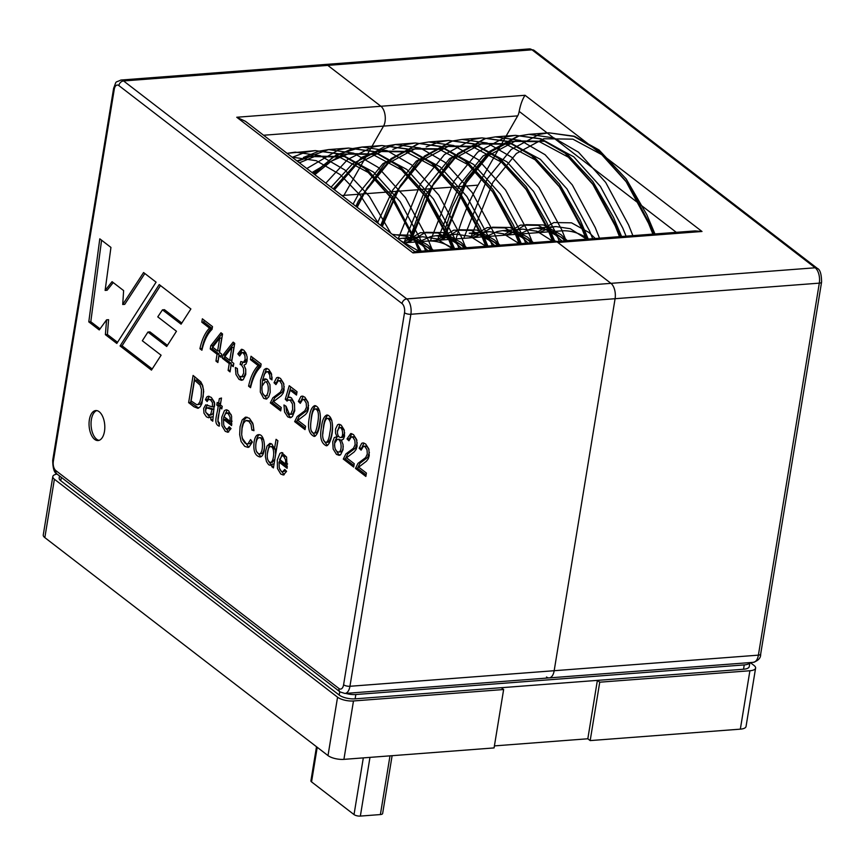 <?xml version="1.0" encoding="UTF-8"?>
<svg xmlns="http://www.w3.org/2000/svg" width="865" height="865" viewBox="0 0 865 865"><rect width="100%" height="100%" fill="white"/><g stroke="black" fill="none" stroke-linecap="round" stroke-linejoin="round"><path stroke-width="1.3" d="M494.402 745.9L587.822 738.775L597.38 680.377L501.278 687.707L503.635 689.524L353.482 700.964A11.753 4.249 -170.7 0 1 337.566 697.19L54.398 479.221A11.753 4.249 -170.7 0 1 52.808 476.561A11.753 4.249 -170.7 0 1 57.079 474.085M503.635 689.524L494.077 747.922L343.913 759.362A11.753 4.249 -170.7 0 1 328.008 755.588L44.839 537.619A11.753 4.249 -170.7 0 1 43.25 534.959L52.808 476.561M750.269 662.568L754.01 665.445A11.753 4.249 -170.7 0 1 755.599 668.115L746.041 726.503A11.753 4.249 -170.7 0 1 740.343 729.152L590.179 740.591L599.737 682.193L749.901 670.753L740.343 729.152M587.822 738.775L590.179 740.591M597.38 680.377L599.737 682.193M755.599 668.115A11.753 4.249 -170.7 0 1 749.901 670.753M539.436 232.544L550.443 227.495L556 226.565L570.305 228.717L586.589 239.172M506.057 235.085L517.075 230.047L522.633 229.117L536.938 231.258L552.605 241.151M472.69 237.637L483.708 232.588L489.266 231.658L503.571 233.81L519.238 243.692M439.323 240.178L450.341 235.129L455.898 234.199L470.203 236.35L485.871 246.233M405.955 242.719L416.973 237.67L422.531 236.74L436.836 238.891L452.503 248.785M400.127 240.362L419.136 251.326M519.411 234.069L530.418 229.02L535.986 228.09L550.291 230.241L566.564 240.697M486.043 236.621L497.051 231.571L502.608 230.641L516.924 232.793L532.591 242.676M473.598 237.561L484.411 232.458L489.266 231.658L469.241 233.182L483.546 235.334L499.224 245.217M419.309 241.703L430.316 236.653L435.874 235.723L450.178 237.875L465.846 247.768M586.146 239.205L581.853 228.468L558.952 185.943L531.737 155.732L507.193 141.482L482.119 137.892L472.377 139.503L444.459 154.565L420.412 184.061L398.203 238.881L402.506 238.264L416.811 240.416L432.478 250.309M443.756 239.843L467.132 180.504L491.169 151.007L519.097 135.935L528.829 134.334L553.914 137.924L578.458 152.175L605.662 182.385L628.574 224.911L632.866 235.637M410.388 242.384L433.765 183.045L457.801 153.548L485.73 138.476L495.472 136.875L520.546 140.465L545.091 154.716L572.295 184.926L595.196 227.452L599.499 238.189M382.254 226.598L400.387 185.586L424.434 156.089L452.352 141.027L462.094 139.427L487.168 143.006L511.723 157.257L538.927 187.467L561.828 229.993L566.121 240.73M357.18 207.297L367.019 188.127L391.067 158.63L418.984 143.568L428.726 141.968L453.801 145.547L478.356 159.798L505.56 190.008L528.461 232.544L532.537 242.687M334.268 189.662L358.078 160.858L385.617 146.109L395.359 144.509L420.433 148.088L444.988 162.339L472.193 192.549L495.094 235.085L499.159 245.228M313.995 174.06L332.365 157.625L352.25 148.65L361.992 147.05L387.066 150.64L411.61 164.891L438.825 195.101L461.726 237.626L465.792 247.768M303.377 157.484L318.882 151.191L328.624 149.591L353.699 153.181L378.243 167.432L405.447 197.642L428.359 240.167L432.424 250.309M287.104 153.354L295.257 152.143L320.331 155.722L344.875 169.972L369.431 196.431L390.721 233.118M463.781 238.308L487.146 178.979L511.193 149.483L539.111 134.41L548.853 132.81L573.928 136.4L598.483 150.651L625.687 180.85L648.588 223.386L652.88 234.112M430.413 240.859L453.779 181.52L477.826 152.024L505.744 136.951L515.486 135.351L540.56 138.941L565.115 153.192L592.32 183.402L615.22 225.927L619.513 236.664M426.196 146.888L439.009 142.044L448.751 140.444L473.825 144.022L498.37 158.273L525.585 188.483L548.486 231.009L552.551 241.151M392.829 149.429L405.642 144.585L415.373 142.985L440.458 146.563L465.002 160.814L492.207 191.024L515.118 233.561L519.184 243.703M325.802 183.142L347.676 159.484L372.274 147.126L382.016 145.525L407.091 149.115L431.635 163.366L458.839 193.565L481.751 236.102L485.816 246.244M306.815 168.534L338.907 149.667L348.649 148.066L373.723 151.656L398.268 165.907L425.472 196.117L448.373 238.643L452.449 248.785M292.24 157.311L305.529 152.218L315.271 150.607L340.345 154.197L364.9 168.448L392.104 198.658L415.005 241.184L419.082 251.326M392.115 755.686L382.644 813.511A4.682 1.687 -170.7 0 1 380.384 814.56L360.359 816.084A4.682 1.687 -170.7 0 1 354.023 814.581L311.551 781.884A4.682 1.687 -170.7 0 1 310.913 780.825L316.504 746.733M414.8 251.65L245.519 121.349L236.751 117.251L380.903 106.265L327.792 65.383A11.753 6.109 -94.4 0 0 325.132 64.475A11.753 6.109 85.6 0 1 327.792 65.383L380.903 106.265A11.753 6.109 85.6 0 1 383.552 126.095A11.753 6.109 -94.4 0 0 380.903 106.265L525.055 95.28L702.002 231.485L557.849 242.47L610.96 283.352A11.753 6.109 85.6 0 1 615.091 298.706A11.753 6.109 -94.4 0 0 610.96 283.352L557.125 241.919A11.753 6.109 85.6 0 0 554.465 241.011L414.551 251.672L412.973 252.904L557.125 241.919M343.243 196.571A243.303 126.517 85.6 0 1 343.924 195.36L383.552 126.095L343.924 195.36A243.303 126.517 -94.4 0 0 343.243 196.571M554.173 670.721L615.091 298.706L554.173 670.721A11.753 6.109 85.6 0 1 549.167 677.901A11.753 6.109 -94.4 0 0 554.173 670.721L758.389 655.151L819.306 283.147L410.875 314.265L349.947 686.28L554.173 670.721M546.496 676.992A11.753 6.109 -94.4 0 0 549.167 677.901L753.383 662.33A11.753 6.109 -94.4 0 0 758.389 655.151A4.703 1.698 9.3 0 0 760.67 654.102C760.865 657.843 758.443 660.59 753.383 662.33M456.028 238.902A243.303 126.517 85.6 0 1 478.064 185.142L517.692 115.878L263.576 135.243M588.351 239.032A130.464 67.838 -94.4 0 0 561.374 230.879L427.234 241.097A130.464 67.838 85.6 0 1 453.401 248.709A130.464 67.838 -94.4 0 0 427.234 241.097L403.447 242.914M525.055 95.28C522.46 99.151 520.503 104.524 519.173 111.401A11.753 6.109 85.6 0 1 517.692 115.878M556.444 241.465L695.103 230.901L702.002 231.485M254.105 441.961C254.829 437.355 256.256 434.933 258.376 434.684C265.933 433.354 266.409 456.677 259.943 456.98C255.045 455.79 253.099 450.784 254.105 441.961M309.389 417.114C310.157 410.626 311.941 406.788 314.763 405.62C324.007 407.026 320.407 434.771 314.265 436.447C308.956 434.122 307.335 427.678 309.389 417.114M321.564 426.488C322.321 419.979 324.105 416.151 326.927 414.995C336.171 416.411 332.582 444.091 326.44 445.821C321.12 443.496 319.499 437.052 321.564 426.488M104.481 431.375A15.04 7.828 -94.4 0 0 95.788 410.561A15.04 7.828 -94.4 0 0 89.127 426.153A15.04 7.828 -94.4 0 0 98.069 440.555A15.04 7.828 -94.4 0 0 104.481 431.375M120.073 345.957L151.462 370.112L161.095 355.212L142.325 340.767L147.947 332.041L166.707 346.487L176.46 331.252L157.776 316.871L162.458 309.843L181.088 324.17L190.884 308.956L159.214 284.574L120.073 345.957L122.073 345.805L152.186 368.987M223.527 419.352L223.711 425.104L225.7 428.564L227.571 428.932L229.214 426.715L231.042 428.608L227.841 432.262L225.246 431.311L221.927 425.764L221.754 417.244L224.424 410.626L226.068 409.826L228.522 410.68L231.604 416.097L231.593 425.569L223.527 419.352L225.527 419.201L231.842 424.066M217.872 362.532L215.958 361.051L217.072 354.207L210.238 348.952L210.768 345.719L220.975 332.766L222.554 333.976L219.526 352.455L221.635 354.077L221.105 357.31L218.996 355.688L217.872 362.532M262.679 380.427L264.841 378.859L267.09 379.551L269.945 384.655L270.204 392.364L268.756 396.873L266.42 399.068L263.695 398.365L260.311 392.115L260.527 380.297L264.193 369.539L266.182 368.425L268.68 369.312L271.405 373.55L271.967 379.876L270.01 378.665L269.772 375.096L268.096 372.112L266.766 371.669L264.301 374.231L262.679 380.427L264.679 380.276L266.052 378.967M341.307 440.09L343.037 444.556L343.037 449.692L340.605 454.752L339.145 455.358L336.463 454.374L333.144 448.989L332.744 441.658L334.279 437.571L336.918 436.717L335.512 433.073L335.523 429.072L337.599 424.758L338.81 424.261L341.21 425.147L344.173 429.862L344.54 436.122L343.405 439.161L341.307 440.09L342.118 440.026M358.694 467.143L366.403 473.068L365.852 476.431L355.472 468.441L357.991 463.37L365.679 457.574L367.29 454.06L367.03 449.897L365.117 446.805L363.505 446.221L361.094 450.146L359.18 448.265L361.721 443.312L362.976 442.891L365.636 443.95L368.836 448.978L369.236 455.639L368.295 458.731L366.436 461.218L358.694 467.143M297.874 420.325L305.583 426.25L305.031 429.624L294.651 421.633L297.182 416.552L304.858 410.756L306.469 407.242L306.221 403.09L304.307 399.987L302.696 399.414L300.285 403.339L298.371 401.457L300.912 396.505L302.177 396.094L304.826 397.143L308.026 402.171L308.427 408.831L307.486 411.924L305.626 414.411L297.874 420.325M258.127 365.538L250.461 359.635L251.012 356.25L261.144 364.046L260.7 366.782C256.051 371.377 252.677 378.34 250.547 387.682L248.579 386.168C250.482 377.162 253.672 370.285 258.127 365.538L260.127 365.376L252.461 359.483L252.764 357.602M209.471 328.084L201.815 322.191L202.367 318.807L212.498 326.602L212.055 329.338C207.405 333.933 204.032 340.897 201.902 350.239L199.934 348.725C201.837 339.718 205.016 332.841 209.471 328.084L211.471 327.932L203.816 322.039L204.118 320.158M251.877 430.046L251.077 424.564L248.817 421.277L245.703 420.585L243.411 423.363L242.092 428.24L241.659 434.717L242.751 439.917L245.076 443.15L247.185 443.907L248.158 443.572L250.569 439.582L252.385 442.026L249.044 447.043L248.039 447.4L244.73 446.351L241.108 441.539L239.659 434.587L240.059 426.694L242.157 419.957L245.476 417.125L249.358 418.249L252.775 423.223L253.953 430.684L251.877 430.046L253.878 429.894L253.088 424.412L250.818 421.125L246.482 420.39M193.09 375.453L200.81 381.843L202.669 385.466L203.675 391.477L201.902 403.577L200.237 406.745L197.901 408.312L194.019 406.788L188.635 402.647L193.09 375.453M219.948 407.502C220.045 412.443 215.742 420.358 219.483 423.028L219.245 426.164C212.466 423.742 217.926 412.962 218.121 406.096L216.769 405.058L217.191 402.452L218.542 403.49L219.342 398.624L221.494 398.03L220.37 404.896L222.219 406.323L221.797 408.929L219.948 407.502L222.046 407.426M273.437 467.922L271.74 466.613L272.151 464.116L270.356 465.359L268.637 464.71L266.485 461.607L265.404 456.698L265.674 450.892L267.09 445.951L269.848 443.41L271.934 444.091L274.464 449.086L276.065 439.323L277.892 440.728L273.437 467.922M230.036 371.896L228.122 370.415L229.236 363.57L222.413 358.315L222.943 355.082L233.15 342.129L234.718 343.34L231.69 361.819L233.799 363.441L233.269 366.674L231.16 365.052L230.036 371.896M273.545 401.598L281.255 407.523L280.703 410.897L270.323 402.906L272.853 397.824L280.53 392.029L282.131 388.504L281.882 384.363L279.979 381.26L278.357 380.676L275.946 384.601L274.032 382.73L276.573 377.767L277.827 377.345L280.487 378.405L283.698 383.444L284.088 390.104L283.147 393.186L281.287 395.673L273.545 401.598M346.53 457.78L354.239 463.705L353.688 467.068L343.308 459.077L345.816 453.995L353.515 448.211L355.115 444.686L354.866 440.534L352.963 437.441L351.341 436.857L348.93 440.782L347.016 438.901L350.747 433.538L353.471 434.587L356.672 439.615L357.072 446.275L356.131 449.368L354.272 451.854L346.53 457.78M88.792 321.877L99.789 238.827L110.936 247.412L105.119 290.413L112.061 281.687L123.619 290.586L122.722 304.491L143.579 272.54L156.089 282.163L116.807 343.437L105.379 334.647L106.579 319.845L99.259 329.933L88.792 321.877L90.793 321.726L101.583 240.21M288.099 397.305L291.364 397.781L294.414 403.058L294.738 410.799L292.402 416.552L290.294 417.763L287.721 416.844L284.574 411.967L283.979 404.982L286.045 406.269L289.483 414.476L290.867 413.881L292.651 409.534L292.5 404.106L290.348 400.484L288.618 399.944L287.029 401.057L285.299 399.208L289.234 385.714L297.041 391.726L296.49 395.067L290.218 390.234L288.099 397.305L290.11 397.154M243.984 365.181L245.736 369.269L245.757 374.459L243.216 379.659L241.519 380.319L239.021 379.367L235.961 374.48L235.356 367.495L237.356 368.512L237.778 373.68L239.508 376.48L242.07 376.535L243.703 372.999L243.498 368.339L241.551 365.062L240.135 364.425L240.848 361.505L243.562 362.305L245.13 359.472L244.936 355.72L243.292 353.028L241.973 352.563L239.637 355.969L237.821 353.882L241.422 349.276L243.725 350.109L245.919 352.931L247.12 356.931L247.087 361.062L245.995 364.014L243.984 365.181M279.06 462.105L279.244 467.846L281.222 471.306L282.606 471.814L284.747 469.457L286.575 471.349L283.374 475.015L280.779 474.063L277.46 468.516L277.287 459.996L279.957 453.368L281.622 452.557L286.575 457.023L287.126 468.311L279.06 462.105L281.06 461.953L287.375 466.808M210.844 419.73L210.898 417.006L208.573 417.741L206.443 416.833L203.956 413.156L203.664 408.367L205.708 404.831L212.379 406.874L212.487 402.712L210.595 399.976L208.541 399.338L207.157 401.544L205.427 399.727L206.789 396.959L208.368 396.224L211.298 397.424L214.488 402.225L212.747 421.201L210.844 419.73L212.649 419.601M197.198 404.712L200.28 404.15L201.934 401.555L203.178 396.603L203.491 389.477L202.118 384.957L196.528 380.027L194.528 380.178L191.122 400.96L196.701 404.679L198.28 404.301L199.934 401.706L201.177 396.765L201.491 389.628L200.118 385.109L194.528 380.178M198.69 408.075L190.646 402.495L194.852 376.805M190.646 402.495L188.635 402.647M218.542 403.49L220.543 403.339L221.429 398.451M219.342 424.845L217.85 421.396L220.121 405.945L218.769 404.907L219.007 403.458M220.121 405.945L218.121 406.096M218.769 404.907L216.769 405.058M221.343 398.473L219.342 398.624M248.85 443.756L250.158 443.421L251.856 441.301M248.698 447.205L242.081 437.939M241.638 433.971L242.059 426.542L244.168 419.806L246.958 417.114M272.205 462.364L274.875 459.153M275.654 454.374L275.092 449.032M273.902 447.032L272.043 446.535M274.464 449.086L276.465 448.935L277.827 440.674M271.318 464.981L268.247 460.807M267.361 453.671L269.091 445.799L270.94 443.54M273.675 466.462L271.74 466.613M274.086 463.975L272.151 464.116M267.555 452.309C266.69 457.92 267.642 461.326 270.41 462.516C274.119 462.256 275.329 446.578 270.496 446.567C269.015 446.891 268.031 448.805 267.555 452.309M202.215 348.79L201.934 348.563C203.848 339.567 207.016 332.69 211.471 327.932M203.816 322.039L201.815 322.191M201.934 348.563L199.934 348.725M229.766 360.337L231.766 360.186L233.874 347.341L231.874 347.492L224.835 356.542L229.766 360.337L231.874 347.492M230.285 370.393L231.236 363.419L224.413 358.164L224.943 354.931L234.318 343.037M233.518 365.171L231.16 365.052M230.122 370.263L228.122 370.415M231.236 363.419L229.236 363.57M224.413 358.164L222.413 358.315M224.943 354.931L222.943 355.082M250.861 386.233L250.58 386.006C252.494 377.01 255.672 370.134 260.127 365.376M252.461 359.483L250.461 359.635M250.58 386.006L248.579 386.168M276.368 382.892L278.811 377.475M280.952 409.394L272.324 402.755L274.854 397.673L282.541 391.877L284.261 386.655M283.915 384.287L281.979 381.108L280.173 380.557M272.324 402.755L270.323 402.906M276.043 382.579L274.032 382.73M300.696 401.62L303.15 396.213M305.28 428.11L296.652 421.471L299.182 416.4L306.87 410.605L308.589 405.285M308.264 403.079L306.307 399.835L304.523 399.295M296.652 421.471L294.651 421.633M300.371 401.306L298.371 401.457M349.341 439.074L351.796 433.657M353.936 465.565L345.308 458.926L347.827 453.844L355.515 448.059L357.234 442.772M356.91 440.512L354.964 437.29L353.158 436.739M345.308 458.926L343.308 459.077M349.017 438.75L347.016 438.901M361.505 448.438L363.96 443.021M366.1 474.928L357.472 468.289L360.002 463.218L367.679 457.423L369.409 452.33M369.052 449.832L367.128 446.654L365.322 446.102M357.472 468.289L355.472 468.441M361.181 448.113L359.18 448.265M100.048 328.851L90.793 321.726M117.532 342.302L107.39 334.496L108.579 319.693L106.579 319.845M122.722 304.491L124.733 304.339L144.844 273.513M105.119 290.413L107.119 290.262L113.228 282.585M107.39 334.496L105.379 334.647M338.496 452.06C342.648 451.984 341.599 438.35 337.209 439.334L334.712 443.172C334.366 448.384 335.631 451.346 338.496 452.06L340.496 451.908C342.14 451.573 343.059 449.659 343.221 446.178M341.502 440.404L338.972 439.225M340.572 437.528C343.946 437.43 342.832 426.737 339.458 427.624L337.501 430.467C337.199 434.619 338.226 436.976 340.572 437.528L342.572 437.376L344.703 432.824M344.313 430.424L341.275 427.505M340.075 455.087L338.464 454.222L335.112 448.697M334.571 445.637L334.744 441.507L337.145 436.695M337.382 431.765L339.913 424.412M338.788 436.576L336.918 436.717M291.202 417.492L289.721 416.692L286.585 411.816L285.882 406.172M296.738 393.564L292.219 390.083L290.218 390.234M288.24 400.052L287.31 399.057L290.835 386.947M291.483 414.324L292.867 413.719L294.651 409.383L294.5 403.955L292.348 400.333L290.618 399.792M287.31 399.057L285.299 399.208M266.917 398.873L262.636 393.207M261.879 388.234L262.528 380.135L266.193 369.387L267.274 368.544M272.043 378.535L272.021 377.032M271.675 374.567L268.507 371.572M272.01 378.513L270.01 378.665M262.073 386.125C261.598 391.867 262.701 395.11 265.382 395.878C269.21 395.986 269.447 381.141 264.982 381.854L262.073 386.125M242.589 380.049L241.021 379.205L237.81 373.777M237.432 371.918L237.28 368.468M240.243 354.218L239.821 353.731L242.481 349.406M245.087 362.262L247.239 358.337M246.644 354.726L243.984 352.412L241.973 352.563M240.135 364.425L242.135 364.273L242.589 362.424M242.395 376.805L244.081 376.383L245.703 372.837L245.682 369.009M239.821 353.731L237.821 353.882M217.602 350.974L219.602 350.822L221.71 337.977L219.71 338.129L212.671 347.179L217.602 350.974L219.71 338.129M218.121 361.029L219.072 354.055L212.239 348.8L212.768 345.568L222.143 333.663M221.353 355.807L218.996 355.688M217.958 360.9L215.958 361.051M219.072 354.055L217.072 354.207M212.239 348.8L210.238 348.952M212.768 345.568L210.768 345.719M282.606 471.814L285.969 470.733M284.239 474.723L279.709 469.219M278.963 462.883L282.714 452.687M286.65 457.239L283.925 455.563M279.6 459.434L285.655 464.083L285.558 459.834L283.601 456.179L282.195 455.671L279.6 459.434M287.634 463.932L285.655 464.083M228.89 428.921L230.447 427.991M228.706 431.981L224.186 426.499M223.429 420.163L223.765 417.092L227.192 409.945M231.117 414.465L228.36 412.832M224.067 416.681L230.112 421.341L230.036 417.103L228.068 413.427L225.7 413.329L224.067 416.681M232.101 421.19L230.112 421.341M210.79 415.07L212.92 413.654L213.958 409.318L209.049 407.718L206.919 407.869M207.849 400.019L207.438 399.576L209.308 396.365M212.379 406.874L214.379 406.723L214.693 404.042M214.671 403.512L212.595 399.825L208.919 399.241M209.979 417.492L205.74 412.151M205.556 410.929L205.665 408.215L207.438 404.809M212.876 416.865L210.898 417.006M207.438 399.576L205.427 399.727M205.816 412.432L209.319 415.189L210.909 413.805L211.957 409.48L206.919 407.88L205.632 409.783L205.816 412.432M213.958 409.318L211.957 409.48M160.501 285.558L122.073 345.805M147.947 332.041L149.948 331.89L167.442 345.351M162.458 309.843L164.458 309.681L181.812 323.045M96.793 410.605A15.04 7.828 -94.4 0 0 91.128 426.002A15.04 7.828 -94.4 0 0 99.064 440.361M327.284 442.253L327.813 442.339C330.408 440.804 331.987 435.614 332.538 426.759M331.846 420.325L328.754 418.325M322.796 434.046L323.564 426.337C324.245 420.79 325.705 417.06 327.932 415.146M327.424 445.507L323.445 440.144M323.542 427.98C321.812 435.657 322.569 440.501 325.813 442.491C327.781 441.972 329.122 438.739 329.814 432.814C331.576 424.996 330.765 420.141 327.348 418.249C325.532 418.963 324.256 422.207 323.542 427.98M313.681 433.127C315.087 433.733 316.406 430.5 317.639 423.439C319.228 414.616 318.417 409.761 315.228 408.886C313.379 409.545 312.092 412.789 311.368 418.606C309.886 427.84 310.654 432.673 313.681 433.127L315.682 432.987C317.704 432.997 319.272 427.786 320.374 417.33M319.672 410.972L316.644 408.918M310.632 424.574L311.389 416.962C312.081 411.426 313.541 407.707 315.757 405.772M315.249 436.133L311.27 430.748M261.1 453.714L261.338 453.714C262.938 453.563 264.02 451.087 264.582 446.254M263.663 439.777L260.949 437.679M255.748 445.194L256.105 441.81C256.732 437.906 257.846 435.571 259.446 434.803M260.906 456.72L256.559 451.541M255.986 443.388C255.262 449.789 256.375 453.282 259.338 453.865C263.447 453.974 263.728 435.809 258.949 437.831C257.608 437.917 256.624 439.766 255.986 443.388M749.858 662.601A11.753 4.249 -170.7 0 1 744.246 664.915L355.829 694.519A11.753 4.249 -170.7 0 1 345.589 693.352M749.89 662.601L749.241 666.601A11.753 4.249 -170.7 0 1 743.532 669.24L355.126 698.844A11.753 4.249 -170.7 0 1 339.21 695.06L60.766 480.735A11.753 4.249 -170.7 0 1 59.177 478.064L59.523 475.966M353.482 700.964L343.913 759.362M337.566 697.19L328.008 755.588M54.398 479.221L44.839 537.619M536.181 232.793L553.881 222.543L571.527 222.824L589.022 232.534L595.304 238.502M502.803 235.334L520.514 225.084L538.16 225.365L555.654 235.075L561.936 241.043M469.436 237.886L487.146 227.625L504.792 227.906L522.287 237.615L528.039 243.022M436.068 240.427L453.779 230.166L471.425 230.447L488.92 240.156L494.672 245.563M403.068 242.622L420.412 232.707L438.058 232.999L455.552 242.697L461.294 248.114M392.299 234.329L407.393 236.415L422.185 245.249L427.926 250.655M508.144 234.934L525.855 224.673L543.501 224.954L560.996 234.664L567.278 240.643M474.777 237.475L492.488 227.214L510.134 227.506L527.628 237.205L533.381 242.622M441.41 240.016L459.11 229.766L476.756 230.047L494.261 239.756L500.002 245.163M408.042 242.557L425.742 232.307L443.388 232.588L460.894 242.297L466.635 247.704M392.829 234.739L410.259 235.194L427.515 244.838L433.268 250.245M442.653 239.919L464.819 184.537L488.336 155.657L515.659 140.898L544.82 141.287L573.744 156.803L600.364 186.397L622.768 228.057L626.055 236.156M409.286 242.47L431.44 187.089L454.968 158.198L482.292 143.439L511.453 143.828L540.376 159.344L566.997 188.938L589.4 230.598L592.687 238.708M381.573 226.079L398.073 189.63L421.601 160.739L448.924 145.98L478.086 146.369L507.009 161.885L533.629 191.479L556.033 233.139L559.309 241.249M356.856 207.049L364.706 192.171L388.234 163.28L415.546 148.531L444.718 148.921L473.642 164.437L500.262 194.019L522.665 235.68L525.715 243.206M334.409 189.77L356.737 164.253L382.179 151.072L411.351 151.462L440.274 166.977L466.895 196.571L489.298 238.221L492.347 245.746M314.828 174.698L331.263 161.182L348.811 153.613L377.973 154.002L406.907 169.518L433.527 199.112L455.931 240.773L458.98 248.287M299.398 162.815L315.444 156.154L344.605 156.543L373.529 172.059L400.149 201.653L422.563 243.314L425.612 250.828M291.97 157.106L316.331 160.706L340.161 174.6L360.456 195.577L378.729 223.884M470.69 237.788L492.845 182.407L516.362 153.516L543.685 138.757L572.846 139.146L601.78 154.662L628.401 184.256L650.804 225.916L654.081 234.026M437.312 240.329L459.477 184.948L482.994 156.057L510.318 141.309L539.479 141.698L568.402 157.214L595.023 186.797L617.437 228.457L620.713 236.567M403.944 242.87L426.11 187.489L449.627 158.598L476.95 143.85L506.111 144.239L535.035 159.755L561.655 189.349L584.07 230.998L587.346 239.108M377.475 222.921L392.742 190.041L416.26 161.149L443.583 146.39L472.744 146.78L501.668 162.296L528.288 191.889L550.691 233.55L553.751 241.065M353.104 204.162L359.364 192.581L382.892 163.69L410.215 148.931L439.377 149.321L468.3 164.837L494.921 194.43L517.324 236.091L520.373 243.606M331.068 187.197L352.596 163.723L376.837 151.472L406.009 151.862L434.933 167.378L461.553 196.971L483.957 238.632L487.006 246.147M312.027 172.546L343.47 154.024L372.642 154.413L401.565 169.929L428.186 199.512L450.589 241.173L453.638 248.698M297.484 161.355L310.103 156.565L339.264 156.954L368.198 172.47L394.818 202.064L417.222 243.714L420.271 251.239M389.996 755.848L380.384 814.56M369.971 757.372L360.359 816.084M363.311 757.881L354.023 814.581M317.217 747.284L311.551 781.884M817.338 268.388A4.703 3.633 127.6 0 0 815.176 267.782L532.007 49.824A11.753 6.109 -94.4 0 0 529.348 48.916L534.17 50.419L817.338 268.388C820.074 269.512 821.49 274.075 821.588 282.087A4.703 1.698 -170.7 0 1 819.306 283.147A11.753 6.109 -94.4 0 0 815.176 267.782L406.745 298.912A11.753 6.109 85.6 0 1 410.875 314.265A4.703 1.698 9.3 0 1 404.506 312.762L343.589 684.766A7.05 3.665 85.6 0 1 338.983 688.54L55.814 470.571A7.05 3.665 85.6 0 1 53.338 461.359L114.256 89.344A7.05 3.665 85.6 0 1 118.862 85.581L402.03 303.55A7.05 3.665 85.6 0 1 404.506 312.762M534.17 50.419A4.703 3.633 127.6 0 0 532.007 49.824L123.576 80.953L406.745 298.912A4.703 3.633 -52.4 0 0 402.03 303.55M478.064 185.142L341.88 195.522M519.173 111.401L676.289 232.328M412.973 252.904L236.751 117.251M343.589 684.766A4.703 1.698 -170.7 0 0 349.947 686.28A11.753 6.109 85.6 0 1 344.94 693.46L549.167 677.901M529.348 48.916L120.916 80.045A11.753 6.109 85.6 0 1 123.576 80.953A4.703 3.633 -52.4 0 0 118.862 85.581M55.814 470.571A4.703 3.633 -52.4 0 0 56.949 473.988L340.118 691.957A4.703 3.633 -52.4 0 1 338.983 688.54M56.949 473.988C54.214 472.863 52.797 468.3 52.711 460.288A4.703 1.698 9.3 0 0 53.338 461.359M114.256 89.344A4.703 1.698 -170.7 0 1 113.629 88.273L52.711 460.288M355.829 694.519L355.126 698.844M744.246 664.915L743.532 669.24M61.318 477.35L60.766 480.735M339.772 691.686L339.21 695.06M506.966 235.021L517.778 229.917L522.633 229.117L502.608 230.641L515.053 232.426L527.953 239.962L531.186 242.784M440.231 240.113L451.043 234.999L455.898 234.199L435.874 235.723L448.319 237.518L461.218 245.044L464.451 247.866M406.853 242.654L417.676 237.54L422.531 236.74L402.506 238.264L414.951 240.059L427.851 247.595L431.073 250.418M556 226.565L535.986 228.09L548.421 229.885L561.32 237.421L565.148 240.805M469.241 233.182L481.686 234.977L494.585 242.503L497.818 245.325M654.967 233.961L646.782 214.617L626.206 178.958L599.045 149.98L574.317 136.227L548.853 132.81L528.839 134.334L517.584 136.281L489.904 151.245L466.322 179.304L452.363 207.092L441.712 239.994M408.345 242.535L425.169 195.858L451.66 158.208L484.346 138.778L495.472 136.875L515.486 135.351L540.949 138.768L565.678 152.521L592.828 181.509L613.415 217.169L621.6 236.502M380.73 225.43L391.802 198.399L418.292 160.749L450.979 141.33L462.094 139.427L482.119 137.892L507.582 141.309L532.31 155.062L559.46 184.05L580.047 219.71L588.232 239.043M355.883 206.303L358.434 200.94L384.925 163.29L417.611 143.871L428.726 141.968L448.751 140.444L474.215 143.86L498.932 157.603L526.093 186.591L546.68 222.251L554.638 241M333.23 188.862L361.678 157.322L395.359 144.509L415.384 142.985L440.847 146.401L465.565 160.155L492.726 189.132L513.313 224.792L521.271 243.541M313.26 173.487L336.344 154.813L361.992 147.05L382.016 145.525L407.469 148.942L432.197 162.696L459.358 191.673L479.945 227.333L487.903 246.082M297.009 160.977L328.624 149.591L348.638 148.066L374.102 151.483L398.83 165.237L425.991 194.225L446.567 229.885L454.536 248.623M287.072 153.332L315.271 150.607L340.734 154.024L365.463 167.778L392.624 196.766L421.158 251.174M821.588 282.087L760.67 654.102M340.118 691.957L344.94 693.46M120.916 80.045C114.288 83.191 117.013 79.991 113.629 88.273M247.185 443.886L249.185 443.734M272.421 462.343L270.421 462.494M272.486 446.502L270.486 446.654M278.357 380.697L280.357 380.546M302.696 399.425L304.696 399.273M351.341 436.879L353.342 436.728M363.505 446.243L365.506 446.081M341.459 427.494L339.458 427.645M339.21 439.215L337.209 439.366M289.483 414.378L291.483 414.227M288.629 400.084L290.629 399.933M266.766 371.701L268.766 371.55M267.382 395.738L265.382 395.889M266.982 381.714L264.982 381.876M241.011 376.902L243.011 376.751M243.097 362.446L245.098 362.294M282.25 455.693L284.25 455.531M227.127 429.062L229.128 428.91M226.068 409.88L226.695 409.837M226.673 412.962L228.674 412.81M209.168 415.189L211.168 415.038M327.803 442.21L325.802 442.372M329.37 418.271L327.37 418.422M317.239 408.875L315.238 409.026M259.024 434.706L258.376 434.76M261.338 453.693L259.338 453.844M260.949 437.658L258.949 437.82"/></g></svg>
